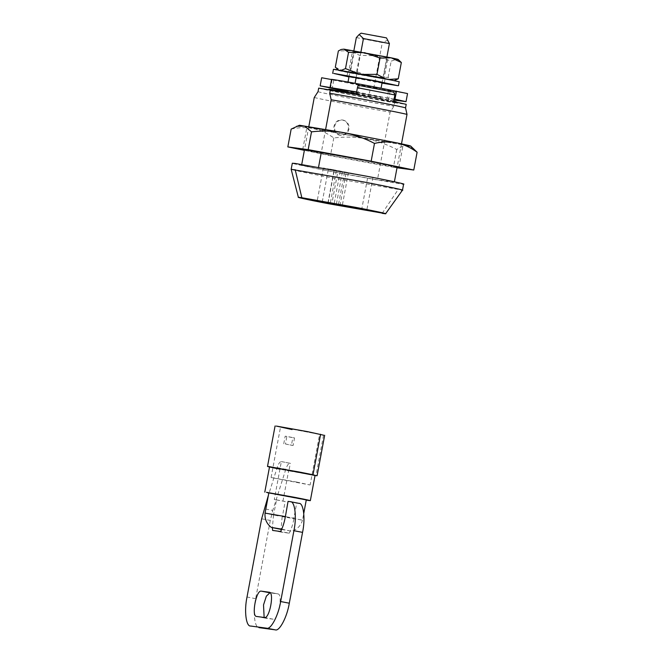 <?xml version="1.0" encoding="UTF-8"?>
<svg xmlns="http://www.w3.org/2000/svg" width="663" height="663" viewBox="0 0 663 663"><rect width="100%" height="100%" fill="white"/><g stroke="black" fill="none" stroke-linecap="round" stroke-linejoin="round"><path stroke-width="0.5" stroke-dasharray="3.31 2.49" d="M372.266 76.286L384.424 78.963L348 71.994L372.266 76.286M384.3 83.041L385.062 78.996L384.424 78.963M382.07 82.784L349.028 76.593M346.857 76.038L348 71.994M382.012 83.115L348.97 76.933M399.225 81.648L355.923 74.09C340.89 71.214 329.246 68.67 334.558 69.4M383.09 78.723L384.051 78.806L388.021 57.557L354.34 51.117L387.068 57.474L383.09 78.723L348.622 72.176L352.6 50.927L354.34 51.117L350.362 72.366L383.09 78.723M341.163 70.411L339.937 70.394C336.97 70.021 338.826 70.527 345.506 71.919L392.736 80.588L395.496 80.24L392.736 80.588C395.703 80.961 393.847 80.455 387.167 79.063L338.055 69.905M335.312 67.228L345.506 71.919L356.628 71.637L371.91 77.016L388.112 77.414L392.736 80.588M389.521 79.419L385.07 78.524M363.573 74.397L357.945 73.361M339.937 70.394L338.503 69.98M343.915 49.145C340.948 48.772 342.804 49.277 349.484 50.67L398.131 59.43M399.723 60.789L396.714 59.338L391.162 61.137L375.88 55.758L359.678 55.36L349.484 50.67L338.362 50.952M356.628 71.637L359.678 55.36M388.112 77.414L391.162 61.137M339.846 133.653C318.232 129.517 301.159 125.796 308.419 126.766L370.286 137.747C391.908 141.882 408.98 145.603 401.72 144.633L339.846 133.653M302.734 149.473L306.994 126.699L308.419 126.766M397.46 167.399L335.586 156.418L304.433 150.012M398.877 167.466L403.137 144.691L401.72 144.633M299.436 125.257L366.208 138.741C376.916 140.846 387.101 144.426 396.764 149.49C400.651 146.763 404.355 145.562 407.869 145.885L413.886 148.802M291.165 129.111C306.563 125.514 320.768 128.456 333.787 137.937C344.669 136.636 355.476 136.909 366.208 138.741L410.712 146.084M396.764 149.49L393.432 167.283L330.456 155.73L304.375 150.335M333.787 137.937L330.456 155.73M397.021 167.772L393.432 167.283M340.368 135.277C336.39 134.141 334.425 131.349 334.5 126.898C335.553 122.091 338.453 119.821 343.21 120.102C347.387 121.37 349.318 124.304 349.011 128.92C347.768 133.495 344.884 135.617 340.368 135.277L339.572 135.169C335.577 134.017 333.68 131.233 333.887 126.815C334.898 121.926 337.732 119.647 342.406 119.995C346.691 121.263 348.688 124.205 348.406 128.837C347.114 133.454 344.163 135.567 339.572 135.169M343.21 120.102L342.406 119.995M356.329 37.6L382.294 42.606L373.866 87.64L347.901 82.626L348.009 82.038M377.819 36.059C389.91 38.487 388.999 38.462 375.084 35.976L361.169 33.15M387.971 40.078L382.294 42.606M356.304 93.715L393.714 101.074M395.115 102.483L351.804 94.801C336.663 91.908 324.721 89.306 329.801 89.986L373.112 97.668L395.115 102.483L396.101 102.533L396.25 101.77L351.945 94.047C336.812 91.146 324.862 88.544 329.942 89.223M328.947 89.182L328.807 89.936L329.801 89.986M295.209 169.695C281.982 167.664 300.787 171.916 329.213 177.344L402.491 190.14M296.344 163.62C283.118 161.59 301.922 165.841 330.348 171.278C358.26 176.714 399.491 183.999 402.433 184.041L403.626 184.065M356.578 92.223L380.114 96.997L345.738 90.417M379.783 98.77L345.406 92.182L379.783 98.77L380.305 98.787L380.637 97.022L380.114 96.997M344.975 91.676L345.406 92.182M353.86 50.769L349.086 76.295M360.921 52.021L356.155 77.488M355.07 83.306L381.059 88.22M386.91 56.952L382.128 82.477M355.02 83.579L347.901 82.626M373.866 87.64L380.985 88.593M321.663 77.745L370.493 87.499L368.976 95.596L393.913 100.03M331.55 79.452L332.105 79.668L331.533 79.56M370.493 87.499L407.538 93.566M333.721 80.405L332.204 88.502M332.105 79.668L330.588 87.765M356.628 91.958L387.159 97.851L388.427 91.08M394.095 99.036L387.159 97.851M395.264 91.917L393.747 100.014M345.108 90.988L368.976 95.596M308.834 126.5L304.516 149.581M301.731 164.449L301.599 165.195C308.958 167.134 352.244 175.488 377.438 179.822L394.344 182.101C386.977 180.154 343.691 171.8 318.497 167.466L301.599 165.195M325.632 129.36L321.34 152.283M401.496 143.846L397.178 166.919M318.696 88.129C320.817 89.165 371.181 98.878 394.535 102.765L393.872 106.312L390.101 112.13L377.438 179.822M394.535 102.765L406.212 104.34M393.648 92.132L358.119 85.278M359.28 85.568L357.581 94.676L356.197 94.295M393.631 101.522L388.344 100.619L390.051 91.511M357.581 94.676L388.344 100.619M328.069 203.408L334.227 170.524L372.954 177.278L323.362 167.996L336.348 170.805L334.003 170.507L327.845 203.392M339.986 205.489L346.136 172.604L367.451 176.317L330.232 169.131L346.136 172.604L367.89 176.325L361.741 209.21M322.268 201.825L328.425 168.941L337.981 171.029L331.823 203.914M344.503 172.38L338.354 205.265M336.348 170.805L330.191 203.69M340.235 171.327L334.077 204.212M348.39 172.902L342.241 205.787M318.033 91.676C320.154 92.704 370.518 102.425 393.872 106.312M314.262 97.494C321.63 99.442 364.915 107.787 390.101 112.13M296.659 482.051L309.472 484.868L271.084 477.526L296.659 482.051M318.944 434.273L280.548 426.931L319.607 434.315L310.143 484.91L309.472 484.868M271.084 477.526L280.548 426.931M271.184 466.992L285.09 470.125L315.074 475.354M268.805 493.106L306.248 500.117M266.41 513.245C264.33 512.947 264.653 513.104 267.38 513.709L277.615 515.789L273.529 515.002L276.554 499.844L274.291 499.537L281.336 461.589C279.885 461.63 278.485 463.644 277.151 467.622L268.382 495.369M270.189 493.015C268.109 492.717 268.432 492.874 271.159 493.479L305.328 499.819L293.494 497.192M288.049 501.394L296.692 503.06L293.85 518.226L285.206 516.568M276.554 499.844L285.189 501.51L282.355 516.676L302.502 520.124L303.77 513.369M301.176 519.991L285.388 516.593M275.079 425.978L324.671 435.26M281.684 461.639L290.328 463.304L288.902 470.887L315.041 475.52M269.501 467.001L280.267 469.222M293.129 445.495L285.455 444.011L286.872 436.428L294.554 437.911L293.129 445.495L291.422 445.271L292.847 437.679L294.554 437.911M281.609 529.497L291.521 531.179C297.173 529.48 300.836 525.792 302.502 520.124M290.808 531.104L281.75 529.165M278.087 515.88L277.615 515.789M285.455 444.011L291.422 445.271M283.747 443.787L285.165 436.196L292.847 437.679M285.165 436.196L286.872 436.428M264.139 617.477L265.084 618.107L273.164 619.192C278.203 620.585 283.2 593.899 277.905 593.899L269.261 592.225M269.335 592.241L277.971 593.907L269.891 592.821M261.653 518.781L270.297 520.447L272.791 510.411L264.156 508.736M277.151 467.622L285.786 469.296C287.129 465.31 288.521 463.296 289.98 463.255L281.336 461.589M285.189 501.51L274.291 499.537M282.927 501.211L288.612 470.854L279.968 469.189M281.104 530.582L281.253 532.107L289.267 533.185L280.623 531.511M281.253 532.107L272.617 530.433M289.267 533.185C291.364 529.149 292.955 524.176 294.024 518.259M299.104 503.391L296.692 503.06M270.297 520.447L255.653 598.681C252.686 612.397 254.667 628.358 259.258 627.695M285.786 469.296L272.791 510.411M282.173 516.668L281.029 529.389M273.529 515.002L272.385 527.673M382.178 213.337L398.082 189.684M342.381 172.098L336.232 204.983M323.544 435.177L315.969 475.653M273.164 619.192L264.529 617.526M265.159 618.115L256.515 616.449M298.947 503.366L290.311 501.692M255.653 598.681L247.017 597.015M372.954 177.27L366.796 210.163M323.362 167.996L317.204 200.881M265.084 618.107L256.448 616.441"/><path stroke-width="0.99" d="M349.028 76.593L371.504 80.339L382.07 82.784M384.3 83.041L383.67 83.008M348.97 76.933L333.804 73.444L375.996 80.936L397.792 85.684L382.012 83.115M332.685 73.386L333.448 69.333L334.558 69.4L376.75 76.891L398.546 81.632M399.225 81.648L398.471 85.693L397.792 85.684M394.154 80.712L398.289 78.781L389.521 79.419M385.07 78.524L376.974 74.372L363.573 74.397M357.945 73.361L345.489 68.596L341.163 70.411M338.503 69.98L335.312 67.228L338.362 50.952L341.155 49.493L343.915 49.145L341.155 49.493M396.714 59.338C399.681 59.711 397.825 59.206 391.145 57.814L343.915 49.145L348.539 52.319L364.741 52.717L380.023 58.095L391.145 57.814L401.339 62.504L398.131 59.43M398.289 78.781L401.339 62.504M376.974 74.372L380.023 58.095M345.489 68.596L348.539 52.319M304.433 150.012L302.734 149.473L304.151 149.531L366.026 160.512C387.648 164.648 404.72 168.369 397.46 167.399L397.096 167.358M398.877 167.466L397.46 167.399M410.712 146.084L417.11 152.225C410.762 147.609 403.991 144.493 396.781 142.852L343.931 132.658L299.436 125.257L291.165 129.111L287.833 146.913L308.179 149.647L371.156 161.2L413.778 170.026L397.021 167.772M407.869 145.885C413.795 146.639 410.099 145.628 396.781 142.852M396.681 142.835C389.405 141.476 382.004 141.667 374.487 143.407C364.799 138.335 354.614 134.755 343.931 132.658C333.166 130.818 322.367 130.553 311.511 131.846L304.731 126.177L296.759 126.202M417.11 152.225L413.778 170.026M374.487 143.407L371.156 161.2M311.511 131.846L308.179 149.647M304.375 150.335L287.833 146.913M361.327 33.216L386.463 37.882L389.413 43.567L363.448 38.553L360.921 52.021M353.86 50.769L356.329 37.6L359.164 34.517L363.448 38.553M393.714 101.074L396.25 101.77L396.101 102.533M328.807 89.936L328.947 89.182L330.68 89.314L356.304 93.715M382.178 213.337C393.026 215.019 378.424 211.696 355.816 207.378L301.831 197.707C290.974 196.024 305.577 199.339 328.193 203.665L385.626 213.693L402.491 190.14L403.626 184.065M401.297 190.107C408.507 191.01 388.684 186.726 364.451 182.085L291.165 169.297L292.308 163.231L295.168 163.454L365.586 176.018C389.819 180.651 409.643 184.944 402.433 184.041M295.209 169.695L301.831 197.707L298.375 197.359L291.173 169.305M344.884 92.165L345.216 90.392L356.578 92.223M349.086 76.295L348.009 82.038M356.155 77.488L355.07 83.306M389.413 43.567L386.91 56.952M382.128 82.477L381.059 88.22M396.507 91.088L394.991 99.185L406.021 101.663L407.538 93.566L388.675 89.754C368.471 85.544 324.53 77.704 332.105 79.668L321.663 77.745L320.146 85.842L345.108 90.988M356.628 91.958L320.146 85.842M388.675 89.754L388.427 91.08M394.991 99.185L394.095 99.036M393.747 100.014L406.021 101.663M357.423 87.723L358.119 85.278L393.648 92.132L394.866 94.942L357.423 87.723L356.197 94.295L318.696 88.129L318.033 91.676L314.262 97.494L308.834 126.5M304.516 149.581L301.731 164.449M330.373 89.704L329.71 93.243L331.168 99.765L325.632 129.36M321.34 152.283L318.53 167.308M394.866 94.942L393.631 101.522L406.212 104.34L405.549 107.878L407.007 114.401L401.496 143.846M397.178 166.919L394.394 181.795M340.011 205.364L361.294 209.201L348.249 206.359L324.083 202.024L339.986 205.489L361.783 208.961M322.317 201.569L331.823 203.914M338.395 205.049L366.796 210.163M330.207 203.591L327.845 203.392M328.069 203.408L366.117 210.13L319.259 201.088C314.859 200.499 318.505 201.37 330.191 203.69L317.204 200.881M405.549 107.878C403.427 106.851 353.072 97.13 329.71 93.243M407.007 114.401C399.648 112.461 356.354 104.108 331.168 99.765M306.248 500.117L310.342 500.656L315.074 475.354M308.162 500.416C312.928 501.062 308.469 500.043 294.778 497.358L266.451 492.294L268.805 493.106M312.903 475.122C317.668 475.761 313.201 474.741 299.51 472.064L269.534 466.835L264.794 492.128M303.77 513.369L306.289 499.894L268.846 492.891L265.059 513.112C264.562 519.005 266.642 523.77 271.3 527.392L281.609 529.497M272.385 527.673L272.617 530.433L280.623 531.511C282.728 527.483 284.311 522.502 285.388 516.593L265.059 513.112M285.388 516.593L288.049 501.394L290.311 501.692C294.902 501.037 296.883 516.991 293.916 530.707L280.656 601.54C278.477 615.363 270.769 630.016 266.642 628.184L250.622 626.029C246.023 626.684 244.042 610.731 247.017 597.015L261.653 518.781L268.382 495.369M323.544 435.177L307.723 431.671L276.355 426.077L292.027 429.566M315.041 475.52L317.096 475.736L324.671 435.26M315.969 475.653L269.609 466.669C265.15 466.072 268.697 466.926 280.267 469.222M275.079 425.978L267.504 466.454L269.501 467.001M281.75 529.165L271.3 527.392M270.28 592.871L261.255 591.147C256.216 589.763 251.219 616.449 256.515 616.449L264.529 617.526C269.559 618.91 274.557 592.225 269.261 592.225L269.335 592.241M261.255 591.147L269.402 592.258M269.891 592.821L266.369 596.145L263.518 604.929L264.139 617.477M299.104 503.391L290.311 501.692M258.943 627.637L275.278 629.85C279.405 631.682 287.112 617.029 289.3 603.206L302.552 532.372C305.527 518.657 303.546 502.703 298.947 503.366M281.029 529.389L281.104 530.582M320.594 434.257L313.019 474.733M302.552 532.372L293.916 530.707M289.3 603.206L280.656 601.54M275.278 629.85L266.642 628.184M336.928 68.944L338.511 70.295M361.169 33.15L359.164 34.517M330.033 87.549L331.55 79.452"/></g></svg>
